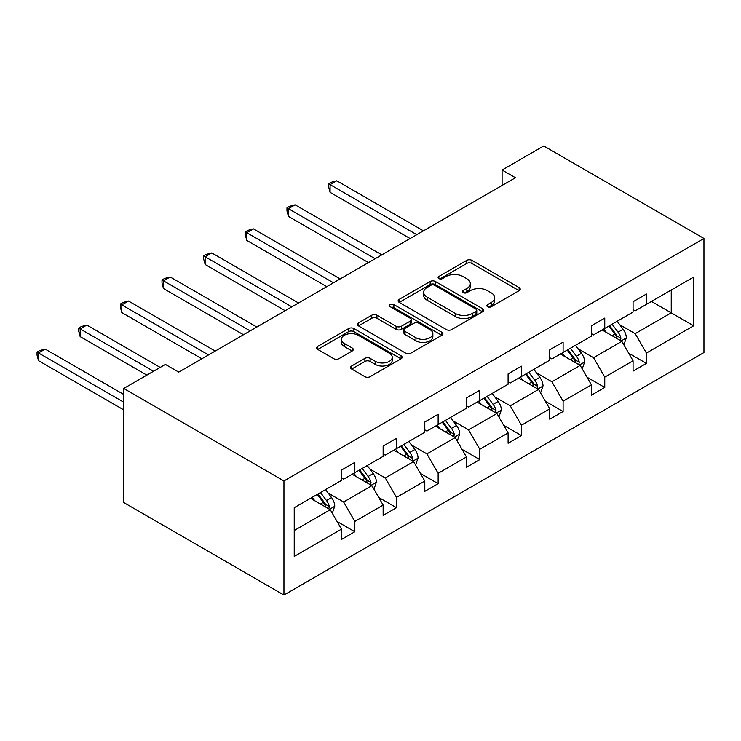 <?xml version="1.0" encoding="UTF-8"?>
<svg xmlns="http://www.w3.org/2000/svg" width="741" height="741" viewBox="0 0 741 741"><rect width="100%" height="100%" fill="white"/><g stroke="black" fill="none" stroke-linecap="round" stroke-linejoin="round"><path stroke-width="1.11" d="M487.615 306.728A2.593 1.501 0 0 0 491.283 306.728L519.135 290.648A3.705 2.14 0 0 0 520.219 289.138A3.705 2.14 0 0 0 519.135 287.619L471.961 260.387A3.705 2.14 0 0 0 466.719 260.387L438.867 276.458A2.593 1.501 0 0 0 438.107 277.523A2.593 1.501 0 0 0 438.867 278.579A2.593 1.501 0 0 0 442.534 278.579L446.147 276.495A11.856 6.845 0 0 1 462.912 276.495L466.849 278.773A11.856 6.845 0 0 1 470.322 283.608A11.856 6.845 0 0 1 466.849 288.453L463.245 290.537A2.593 1.501 0 0 0 462.486 291.593A2.593 1.501 0 0 0 463.245 292.649A2.593 1.501 0 0 0 466.913 292.649L470.516 290.574A11.856 6.845 0 0 1 487.291 290.574L491.218 292.843A11.856 6.845 0 0 1 494.692 297.687A11.856 6.845 0 0 1 491.218 302.523L487.615 304.607A2.593 1.501 0 0 0 486.856 305.663A2.593 1.501 0 0 0 487.615 306.728L487.615 304.607M351.66 365.998A3.705 2.14 0 0 0 350.576 367.517A3.705 2.14 0 0 0 351.66 369.027L364.896 376.669A3.705 2.14 0 0 0 370.139 376.669L401.066 358.811A3.705 2.14 0 0 0 402.15 357.301A3.705 2.14 0 0 0 401.066 355.791L353.892 328.55A3.705 2.14 0 0 0 348.65 328.55L317.722 346.408A3.705 2.14 0 0 0 316.639 347.918A3.705 2.14 0 0 0 317.722 349.428L333.709 358.663A3.705 2.14 0 0 0 338.952 358.663L352.188 351.021A3.705 2.14 0 0 0 353.272 349.511A3.705 2.14 0 0 0 352.188 347.992L344.259 343.416A9.911 5.724 0 0 1 341.351 339.369A9.911 5.724 0 0 1 347.473 334.08A9.911 5.724 0 0 1 358.283 335.321L389.34 353.253A9.911 5.724 0 0 1 392.239 357.301A9.911 5.724 0 0 1 386.117 362.59A9.911 5.724 0 0 1 375.317 361.349L370.139 358.357A3.705 2.14 0 0 0 364.896 358.357L351.66 365.998L351.66 369.027M703.95 238.463L543.746 145.977L502.092 170.022L515.44 177.729L178.748 372.121L165.4 364.415L123.747 388.46L283.951 480.955L703.95 238.463L703.95 352.54L283.951 595.023L283.951 480.955M446.406 329.606A3.705 2.14 0 0 0 451.649 329.606L482.576 311.757A3.705 2.14 0 0 0 483.66 310.238A3.705 2.14 0 0 0 482.576 308.728L435.393 281.497A3.705 2.14 0 0 0 430.15 281.497L399.232 299.345A3.705 2.14 0 0 0 398.139 300.865A3.705 2.14 0 0 0 399.232 302.374L446.406 329.606M391.22 307.283A2.593 1.501 0 0 1 393.86 307.654L393.86 304.57L441.821 332.255A3.705 2.14 0 0 1 442.905 333.774A3.705 2.14 0 0 1 441.821 335.284L410.894 353.142A3.705 2.14 0 0 1 405.651 353.142L358.477 325.901L358.477 322.872A3.705 2.14 0 0 0 357.394 324.391A3.705 2.14 0 0 0 358.477 325.901M358.477 322.872L371.713 315.24A3.705 2.14 0 0 1 376.956 315.24L396.083 326.281A3.705 2.14 0 0 0 401.326 326.281L410.106 321.214A3.705 2.14 0 0 0 411.19 319.695A3.705 2.14 0 0 0 410.106 318.185L390.183 306.691A2.593 1.501 0 0 1 389.423 305.625A2.593 1.501 0 0 1 391.026 304.245A2.593 1.501 0 0 1 393.86 304.57M294.233 507.696L341.49 480.409L341.49 470.081L354.837 462.375L354.837 472.702L383.143 456.363L383.143 446.036L396.491 438.329L396.491 448.657L424.797 432.318L424.797 421.99L438.144 414.284L438.144 424.612L466.45 408.263L466.45 397.936L479.798 390.229L479.798 400.557L508.104 384.218L508.104 373.89L521.451 366.184L521.451 376.511L549.757 360.172L549.757 349.845L563.104 342.138L563.104 352.466L591.411 336.127L591.411 325.799L604.758 318.084L604.758 328.411L633.064 312.072L633.064 301.744L646.411 294.038L646.411 304.366L693.669 277.078L693.669 325.799L646.411 353.077L646.411 363.405L633.064 371.121L633.064 360.793L604.758 377.132L604.758 387.46L591.411 395.166L591.411 384.838L563.104 401.177L563.104 411.505L549.757 419.211L549.757 408.884L521.451 425.223L521.451 435.551L508.104 443.257L508.104 432.929L479.798 449.278L479.798 459.605L466.45 467.312L466.45 456.984L438.144 473.323L438.144 483.651L424.797 491.357L424.797 481.029L396.491 497.368L396.491 507.696L383.143 515.403L383.143 505.075L354.837 521.414L354.837 531.742L341.49 539.457L341.49 529.13L294.233 556.408L294.233 507.696M352.17 474.249L371.926 485.651L343.629 501.99L328.17 493.071M343.629 501.99L354.837 521.414M371.926 485.651L383.143 505.075M341.49 477.945L343.629 479.177L354.837 472.702M393.823 450.195L413.58 461.606L385.283 477.945L369.824 469.025M385.283 477.945L396.491 497.368M413.58 461.606L424.797 481.029M383.143 453.9L385.283 455.131L396.491 448.657M435.476 426.149L455.233 437.56L426.927 453.9L411.477 444.98M426.927 453.9L438.144 473.323M455.233 437.56L466.45 456.984M424.797 429.845L426.927 431.086L438.144 424.612M477.13 402.104L496.887 413.506L468.581 429.854L453.131 420.925M468.581 429.854L479.798 449.278M496.887 413.506L508.104 432.929M466.45 405.799L468.581 407.031L479.798 400.557M518.783 378.049L538.54 389.46L510.234 405.799L494.784 396.88M510.234 405.799L521.451 425.223M538.54 389.46L549.757 408.884M508.104 381.754L510.234 382.986L521.451 376.511M560.437 354.003L580.194 365.415L551.888 381.754L536.438 372.834M551.888 381.754L563.104 401.177M580.194 365.415L591.411 384.838M549.757 357.708L551.888 358.94L563.104 352.466M602.09 329.958L621.847 341.369L593.541 357.708L578.091 348.779M593.541 357.708L604.758 377.132M621.847 341.369L633.064 360.793M591.411 333.654L593.541 334.886L604.758 328.411M651.487 301.439L671.244 312.85L635.194 333.654L619.745 324.734M635.194 333.654L646.411 353.077M693.669 325.799L671.244 312.85L671.244 290.027L693.669 277.078M123.747 388.46L123.747 502.537L283.951 595.023M502.092 170.022L502.092 185.435M633.064 309.608L635.194 310.84L646.411 304.366M294.233 530.51L330.273 509.706L310.516 498.295M330.273 509.706L341.49 529.13M628.655 353.161L646.411 363.405M587.002 377.206L604.758 387.46M545.348 401.252L563.104 411.505M503.695 425.306L521.451 435.551M462.041 449.352L479.798 459.605M420.388 473.397L438.144 483.651M378.734 497.443L396.491 507.696M337.081 521.497L354.837 531.742M488.652 307.089L491.218 305.607A11.856 6.845 0 0 0 494.692 300.763L494.692 297.687M470.322 283.608L470.322 286.693A11.856 6.845 0 0 1 466.849 291.537L464.283 293.019M519.08 290.676L471.961 263.472A3.705 2.14 0 0 0 466.719 263.472L439.904 278.949M482.521 311.785L435.393 284.572A3.705 2.14 0 0 0 430.15 284.572L399.279 302.402M476.018 311.303A2.593 1.501 0 0 0 476.778 310.238A2.593 1.501 0 0 0 476.018 309.182L434.615 285.276A2.593 1.501 0 0 0 430.938 285.276L427.14 287.471A11.856 6.845 0 0 0 423.667 292.315A11.856 6.845 0 0 0 427.14 297.15L455.446 313.499A11.856 6.845 0 0 0 472.221 313.499L476.018 311.303L476.018 314.388A2.593 1.501 0 0 0 476.778 313.323L476.778 310.238M423.667 292.315L423.667 295.39A11.856 6.845 0 0 0 427.14 300.235L427.14 297.15M476.018 314.388L472.221 316.583A11.856 6.845 0 0 1 455.446 316.583L427.14 300.235M358.524 325.929L371.713 318.315L371.713 315.24M411.19 319.695L411.19 322.78A3.705 2.14 0 0 1 410.106 324.299L401.326 329.365A3.705 2.14 0 0 1 396.083 329.365L376.956 318.315A3.705 2.14 0 0 0 371.713 318.315M393.86 307.654L441.766 335.312M415.933 337.739A9.911 5.724 0 0 0 426.742 338.98A9.911 5.724 0 0 0 432.864 333.7A9.911 5.724 0 0 0 429.956 329.652L419.017 323.326A3.705 2.14 0 0 0 413.774 323.326L404.994 328.402A3.705 2.14 0 0 0 403.91 329.912A3.705 2.14 0 0 0 404.994 331.422L415.933 337.739L415.933 340.823A9.911 5.724 0 0 0 426.742 342.064A9.911 5.724 0 0 0 432.864 336.775L432.864 333.7M403.91 329.912L403.91 332.996A3.705 2.14 0 0 0 404.994 334.506L404.994 331.422M415.933 340.823L404.994 334.506M392.239 357.301L392.239 360.385A9.911 5.724 0 0 1 386.117 365.674A9.911 5.724 0 0 1 375.317 364.433L370.139 361.441A3.705 2.14 0 0 0 364.896 361.441L351.706 369.055M341.351 339.369L341.351 342.453A9.911 5.724 0 0 0 344.259 346.501L344.259 343.416M352.132 351.049L344.259 346.501M401.011 358.839L353.892 331.635A3.705 2.14 0 0 0 348.65 331.635L317.769 349.465M623.876 344.88L626.33 337.785A10.004 5.78 -120 0 0 623.135 329.263L617.142 321.261M606.388 332.44L603.795 328.976M423.463 230.84L336.766 180.785L330.088 184.639L330.088 192.345L410.106 238.546M620.365 340.508L620.93 338.211A10.004 5.78 -120 0 0 618.068 332.2L612.066 324.197M609.565 325.642L616.16 334.45A5.094 2.945 60 0 1 617.086 335.997L620.93 338.211M608.861 326.04L614.863 334.043A10.004 5.78 60 0 1 617.355 338.767M330.088 192.345L328.624 186.871L328.624 183.787L416.785 234.693M328.624 183.787L331.292 182.249L336.766 180.785M582.222 368.925L584.677 361.84A10.004 5.78 -120 0 0 581.481 353.318L575.488 345.315M564.735 356.495L562.141 353.022M381.81 254.885L295.113 204.831L288.434 208.684L288.434 216.391L368.453 262.592M578.712 364.563L579.277 362.266A10.004 5.78 -120 0 0 576.415 356.245L570.413 348.242M567.912 349.687L574.507 358.496A5.094 2.945 60 0 1 575.433 360.043L579.277 362.266M567.217 350.095L573.21 358.098A10.004 5.78 60 0 1 575.701 362.821M288.434 216.391L286.971 210.916L286.971 207.841L375.131 258.739M286.971 207.841L289.638 206.294L295.113 204.831M540.569 392.98L543.023 385.885A10.004 5.78 -120 0 0 539.828 377.364L533.835 369.361M523.081 380.541L520.488 377.067M340.156 278.931L253.459 228.876L246.781 232.73L246.781 240.436L326.8 286.637M537.058 388.608L537.623 386.311A10.004 5.78 -120 0 0 534.761 380.29L528.759 372.288M526.258 373.742L532.853 382.541A5.094 2.945 60 0 1 533.779 384.088L537.623 386.311M525.564 374.14L531.556 382.143A10.004 5.78 60 0 1 534.048 386.867M246.781 240.436L245.317 234.971L245.317 231.887L333.478 282.784M245.317 231.887L247.985 230.34L253.459 228.876M498.915 417.026L501.37 409.93A10.004 5.78 -120 0 0 498.174 401.409L492.181 393.406M481.437 404.586L478.834 401.113M298.503 302.976L211.806 252.931L205.127 256.784L205.127 264.491L285.146 310.692M495.414 412.654L495.97 410.357A10.004 5.78 -120 0 0 493.108 404.336L487.115 396.342M484.605 397.787L491.2 406.596A5.094 2.945 60 0 1 492.126 408.143L495.97 410.357M483.91 398.186L489.903 406.188A10.004 5.78 60 0 1 492.395 410.912M205.127 264.491L203.664 259.017L203.664 255.932L291.824 306.83M203.664 255.932L206.331 254.395L211.806 252.931M457.262 441.071L459.716 433.976A10.004 5.78 -120 0 0 456.53 425.464L450.528 417.461M439.784 428.631L437.181 425.167M256.849 327.031L170.152 276.977L163.474 280.83L163.474 288.536L243.502 334.737M453.761 436.708L454.316 434.411A10.004 5.78 -120 0 0 451.454 428.391L445.461 420.388M442.951 421.833L449.546 430.641A5.094 2.945 60 0 1 450.472 432.188L454.316 434.411M442.257 422.24L448.249 430.234A10.004 5.78 60 0 1 450.741 434.967M163.474 288.536L162.01 283.062L162.01 279.978L250.171 330.884M162.01 279.978L164.678 278.44L170.152 276.977M415.608 465.116L418.063 458.031A10.004 5.78 -120 0 0 414.877 449.509L408.875 441.506M398.13 452.686L395.527 449.213M215.196 351.077L128.499 301.022L121.82 304.875L121.82 312.582L201.848 358.783M412.107 460.754L412.663 458.457A10.004 5.78 -120 0 0 409.801 452.436L403.808 444.433M401.298 445.878L407.893 454.687A5.094 2.945 60 0 1 408.819 456.234L412.663 458.457M400.603 446.286L406.596 454.289A10.004 5.78 60 0 1 409.088 459.012M121.82 312.582L120.357 307.117L120.357 304.032L208.517 354.93M120.357 304.032L123.025 302.485L128.499 301.022M373.955 489.171L376.409 482.076A10.004 5.78 -120 0 0 373.223 473.555L367.221 465.552M356.477 476.732L353.874 473.258M160.195 367.416L86.845 325.067L80.167 328.921L80.167 336.636L146.838 375.122M370.454 484.799L371.009 482.502A10.004 5.78 -120 0 0 368.147 476.482L362.154 468.479M359.644 469.933L366.239 478.732A5.094 2.945 60 0 1 367.166 480.288L371.009 482.502M358.95 470.331L364.942 478.334A10.004 5.78 60 0 1 367.434 483.058M80.167 336.636L78.703 331.162L78.703 328.078L153.517 371.269M78.703 328.078L81.371 326.54L86.845 325.067M332.301 513.217L334.756 506.122A10.004 5.78 -120 0 0 331.57 497.6L325.577 489.597M314.823 500.777L312.22 497.313M123.747 394.471L45.192 349.122L38.523 352.975L38.523 360.682L123.747 409.884M328.8 508.845L329.356 506.548A10.004 5.78 -120 0 0 326.494 500.536L320.501 492.533M317.991 493.978L324.586 502.787A5.094 2.945 60 0 1 325.512 504.334L329.356 506.548M317.296 494.377L323.289 502.379A10.004 5.78 60 0 1 325.781 507.103M38.523 360.682L37.05 355.208L37.05 352.123L123.747 402.178M37.05 352.123L39.718 350.586L45.192 349.122M491.218 305.607L491.218 302.523M463.245 292.649L463.245 290.537M466.849 291.537L466.849 288.453M438.867 278.579L438.867 276.458M466.719 263.472L466.719 260.387M471.961 263.472L471.961 260.387M519.135 290.648L519.135 287.619M399.232 302.374L399.232 299.345M430.15 284.572L430.15 281.497M435.393 284.572L435.393 281.497M482.576 311.757L482.576 308.728M455.446 316.583L455.446 313.499M472.221 316.583L472.221 313.499M376.956 318.315L376.956 315.24M396.083 329.365L396.083 326.281M401.326 329.365L401.326 326.281M410.106 324.299L410.106 321.214M441.821 335.284L441.821 332.255M364.896 361.441L364.896 358.357M370.139 361.441L370.139 358.357M375.317 364.433L375.317 361.349M352.188 351.021L352.188 347.992M317.722 349.428L317.722 346.408M348.65 331.635L348.65 328.55M353.892 331.635L353.892 328.55M401.066 358.811L401.066 355.791M621.125 340.953L626.265 337.979M618.068 332.2L623.135 329.263M612.01 335.692L614.863 334.043M579.471 364.998L584.612 362.034M576.415 356.245L581.481 353.318M570.357 359.737L573.21 358.098M537.818 389.044L542.958 386.08M534.761 380.29L539.828 377.364M528.713 383.782L531.556 382.143M496.164 413.089L501.305 410.125M493.108 404.336L498.174 401.409M487.059 407.837L489.903 406.188M454.511 437.144L459.652 434.17M451.454 428.391L456.53 425.464M445.406 431.883L448.249 430.234M412.857 461.189L417.998 458.225M409.801 452.436L414.877 449.509M403.752 455.928L406.596 454.289M371.204 485.235L376.345 482.271M368.147 476.482L373.223 473.555M362.099 479.973L364.942 478.334M329.55 509.289L334.691 506.316M326.494 500.536L331.57 497.6M320.445 504.028L323.289 502.379"/></g></svg>
